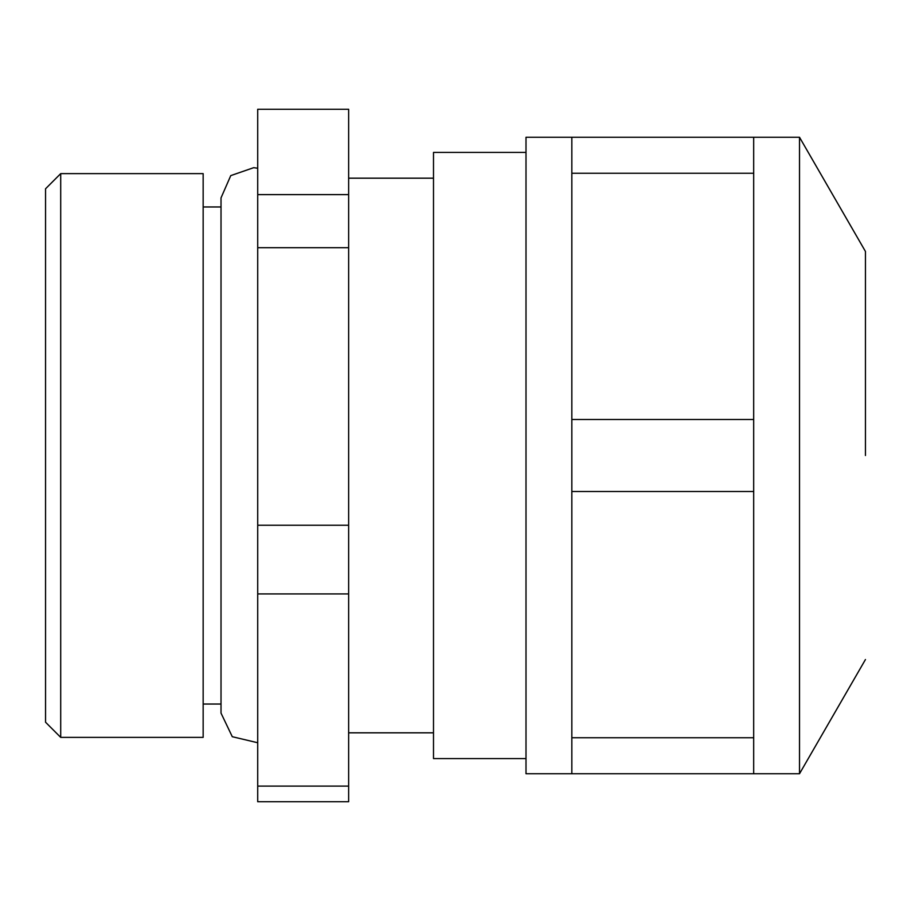 <?xml version="1.0" encoding="UTF-8"?>
<svg xmlns="http://www.w3.org/2000/svg" width="911" height="911" viewBox="0 0 911 911"><rect width="100%" height="100%" fill="white"/><g stroke="black" fill="none" stroke-linecap="round" stroke-linejoin="round"><path stroke-width="1.37" d="M526 152.41L433.499 152.41L433.499 758.59L526 758.59M60.707 737.375L203.153 737.375L203.153 173.625L60.707 173.625L60.707 737.375L45.55 722.218L45.55 188.782L60.707 173.625M348.64 525.237L348.64 593.926L257.711 593.926L257.711 525.237L348.64 525.237L348.64 247.69L257.711 247.69L257.711 194.624L348.64 194.624L348.64 247.69M348.64 194.624L348.64 109.263L257.711 109.263L257.711 194.624M257.711 801.737L257.711 786.113L348.64 786.113L348.64 801.737L257.711 801.737M348.64 786.113L348.64 593.926M257.711 525.237L257.711 247.69M257.711 786.113L257.711 593.926M571.835 773.735L571.835 737.739L753.682 737.739L753.682 773.735L526 773.735L526 137.265L799.516 137.265L799.516 773.735L753.682 773.735M753.682 137.265L753.682 173.261L571.835 173.261L571.835 137.265M571.835 491.507L571.835 419.493L753.682 419.493L753.682 491.507L571.835 491.507L571.835 737.739M865.45 455.5L865.45 251.459L865.45 455.5M753.682 491.507L753.682 737.739M753.682 173.261L753.682 419.493M571.835 173.261L571.835 419.493M348.64 732.82L433.499 732.82M348.64 178.18L433.499 178.18M203.153 704.032L221.02 704.032L221.02 713.119L232.282 736.703L257.711 742.75M203.153 206.968L221.02 206.968L221.02 197.881L221.02 713.119M865.45 251.459L799.516 137.265M865.45 659.541L799.516 773.735M221.02 197.892L230.756 175.618L253.725 167.67L257.711 168.25"/></g></svg>
